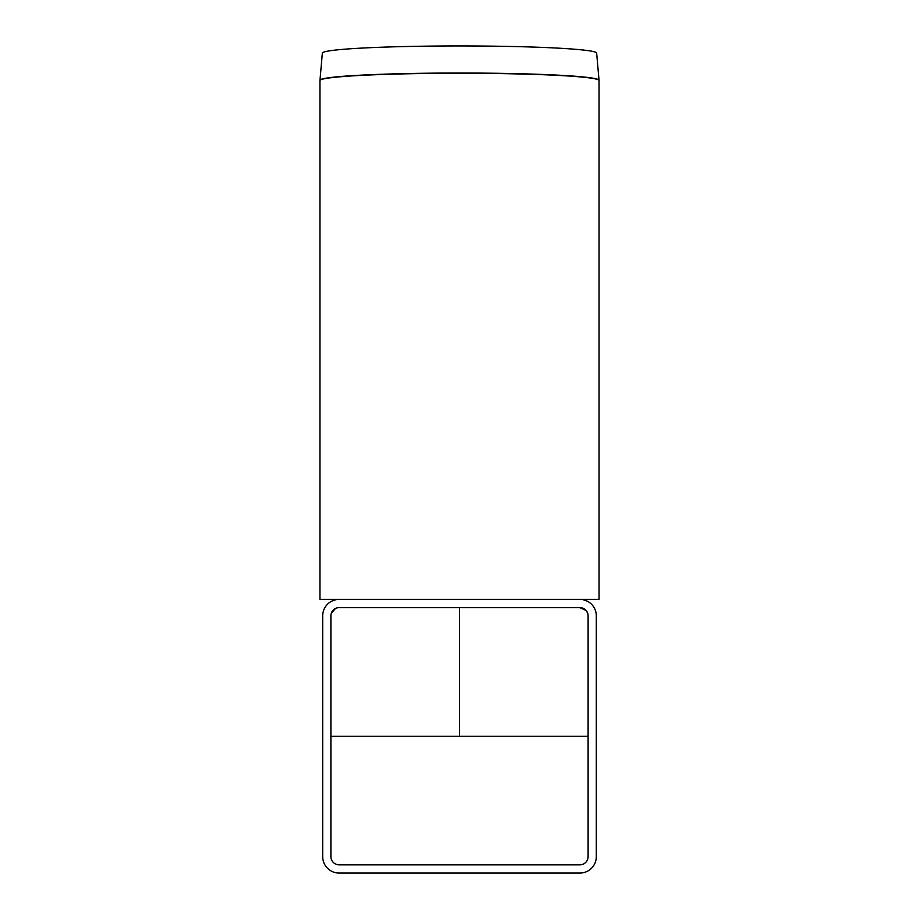 <?xml version="1.0" encoding="UTF-8"?>
<svg xmlns="http://www.w3.org/2000/svg" width="919" height="919" viewBox="0 0 919 919"><rect width="100%" height="100%" fill="white"/><g stroke="black" fill="none" stroke-linecap="round" stroke-linejoin="round"><path stroke-width="1.38" d="M579.889 607.643L339.111 607.643A8.214 8.214 0 0 0 330.897 615.845L330.897 856.634A8.214 8.214 0 0 0 339.111 864.836L579.889 864.836A8.214 8.214 0 0 0 588.103 856.634L588.103 615.845A8.214 8.214 0 0 0 579.889 607.643L586.058 610.434L587.609 613.053L586.058 610.434L583.462 608.458M333.597 600.383L330.897 601.635M588.103 601.635L585.403 600.383M335.538 608.458L331.391 613.053L335.538 608.458M322.695 615.845A16.416 16.416 0 0 1 339.111 599.429L579.889 599.429A16.416 16.416 0 0 1 596.305 615.845L596.305 856.634A16.416 16.416 0 0 1 579.889 873.05L339.111 873.05A16.416 16.416 0 0 1 322.695 856.634L322.695 615.845M456.077 599.429L319.95 599.429L319.95 80.573A139.55 7.306 0 0 1 459.5 73.267A139.55 7.306 0 0 1 599.05 80.573L599.039 80.298A139.539 7.306 180 0 0 459.5 73.026A139.539 7.306 180 0 0 319.961 80.298A139.539 7.306 180 0 0 319.961 80.332M593.571 599.429L462.923 599.429L599.05 599.429L599.05 80.573M599.039 80.298L596.649 53.095A137.149 7.18 180 0 0 459.5 45.95A137.149 7.18 180 0 0 322.351 53.095A137.149 7.18 180 0 0 322.351 53.13M459.5 607.643L459.5 736.245M330.897 736.245L588.103 736.245M322.351 53.095L319.95 80.573"/></g></svg>
